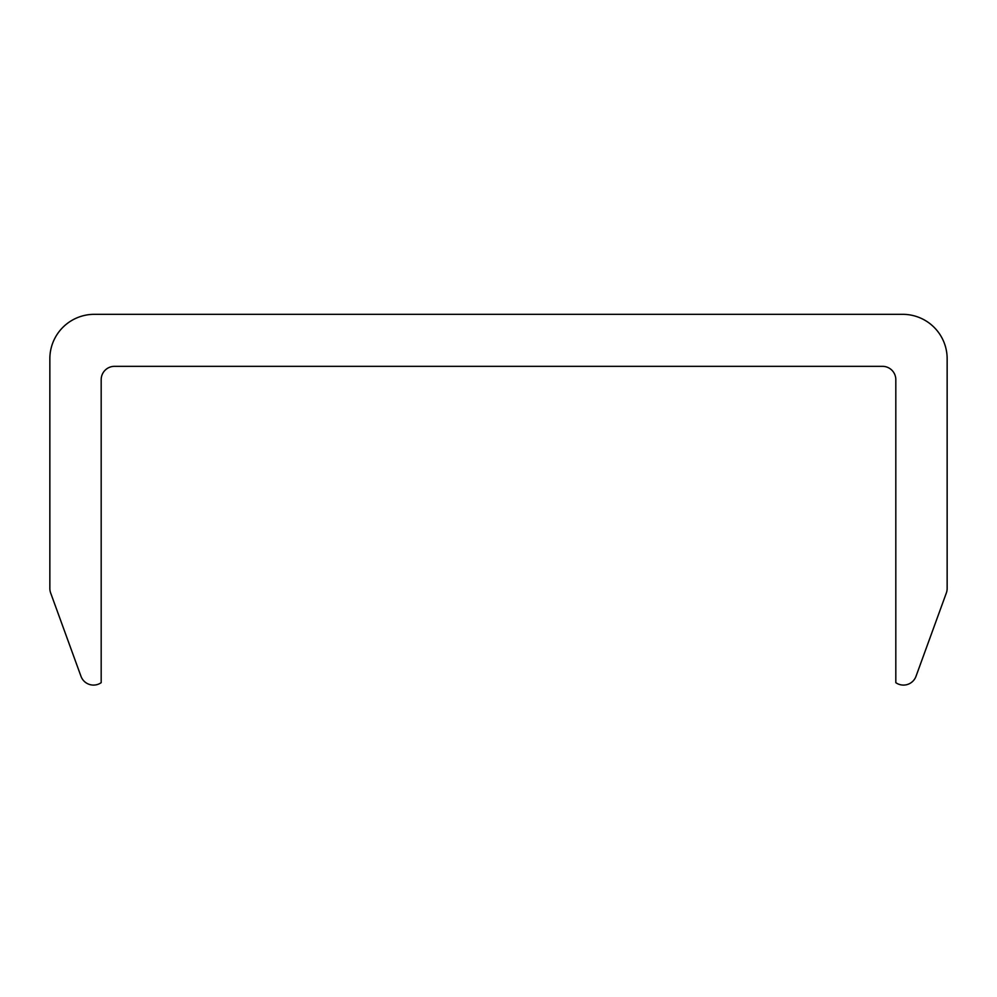 <?xml version="1.0" encoding="UTF-8"?>
<svg xmlns="http://www.w3.org/2000/svg" width="997" height="997" viewBox="0 0 997 997"><rect width="100%" height="100%" fill="white"/><g stroke="black" fill="none" stroke-linecap="round" stroke-linejoin="round"><path stroke-width="1.5" d="M902.709 314.329L94.291 314.329A44.441 44.441 0 0 0 49.85 358.77L49.85 588.417A13.335 13.335 0 0 0 50.66 592.978L80.994 676.315A13.335 13.335 0 0 0 101.183 682.671L101.183 379.658A13.335 13.335 0 0 1 114.518 366.335L882.482 366.335A13.335 13.335 0 0 1 895.817 379.658L895.817 682.671A13.335 13.335 0 0 0 916.006 676.315L946.34 592.978A13.335 13.335 0 0 0 947.15 588.417L947.15 358.77A44.441 44.441 0 0 0 902.709 314.329"/></g></svg>
